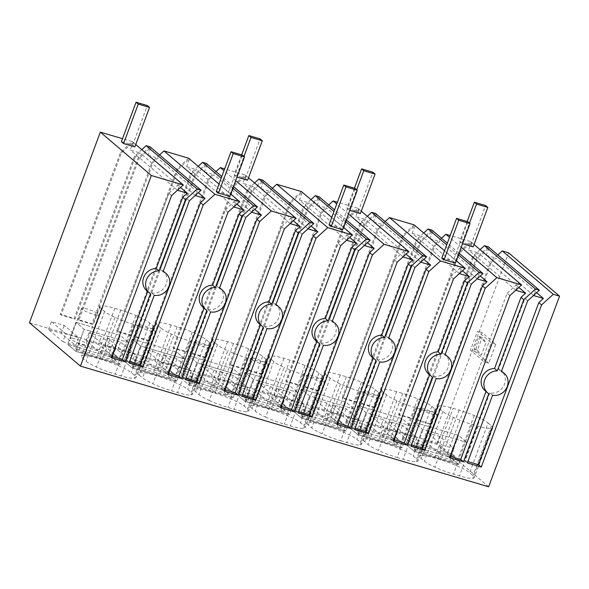 <?xml version="1.0" encoding="UTF-8"?>
<svg xmlns="http://www.w3.org/2000/svg" width="589" height="589" viewBox="0 0 589 589"><rect width="100%" height="100%" fill="white"/><g stroke="black" fill="none" stroke-linecap="round" stroke-linejoin="round"><path stroke-width="0.44" stroke-dasharray="2.94 2.21" d="M497.896 254.912L490.571 261.568L491.395 262.274L495.975 258.115L536.631 292.696M488.664 486.779L437.671 443.399L508.557 252.791M488.723 363.192L474.948 351.471L481.993 332.527L495.769 344.248L488.723 363.192L484.21 361.86L470.434 350.138L477.48 331.195L491.255 342.916L484.21 361.86M141.794 149.658L134.469 156.313L74.17 318.443L60.284 314.335L120.576 152.212L132.282 141.574L122.497 138.68M150.077 146.83L138.371 157.469L78.079 319.591L91.965 323.7L152.264 161.577L153.088 162.277L157.668 158.117L198.324 192.706M159.59 154.922L152.264 161.577M188.671 158.242L176.958 168.874L116.666 331.003L130.559 335.104L190.851 172.982L191.675 173.689L196.255 169.529L236.911 204.111M198.176 166.326L190.851 172.982M206.467 163.499L194.753 174.138L134.461 336.26L148.354 340.368L208.646 178.239L209.47 178.946L214.05 174.786L254.706 209.375M215.972 171.583L208.646 178.239M254.558 182.995L247.233 189.651L186.941 351.773L173.048 347.665L233.347 185.542L245.053 174.904L224.652 168.874M262.849 180.168L251.142 190.799L190.851 352.929L204.736 357.03L265.028 194.907L265.86 195.607L270.432 191.447L311.095 226.036M272.354 188.252L265.028 194.907M301.435 191.572L289.729 202.204L229.438 364.333L243.323 368.434L303.615 206.312L304.447 207.019L309.026 202.859L349.682 237.441M310.948 199.656L303.615 206.312M319.231 196.829L307.524 207.468L247.233 369.59L261.118 373.698L321.417 211.576L322.242 212.276L326.821 208.116L367.477 242.705M328.743 204.92L321.417 211.576M367.33 216.325L360.004 222.981L299.713 385.103L285.82 380.995L346.111 218.872L357.825 208.234L337.416 202.204M375.62 213.498L363.906 224.129L303.615 386.259L317.508 390.36L377.799 228.237L378.624 228.944L383.203 224.784L423.859 259.366M385.125 221.582L377.799 228.237M414.207 224.902L402.501 235.541L342.202 397.663L356.095 401.764L416.386 239.642L417.211 240.349L421.79 236.189L462.446 270.771M423.712 232.986L416.386 239.642M432.002 230.159L420.296 240.798L359.997 402.92L373.89 407.028L434.181 244.906L435.013 245.606L439.585 241.446L480.249 276.035M441.507 238.251L434.181 244.906M480.094 249.655L472.768 256.311L412.477 418.433L398.591 414.325L458.883 252.202L470.589 241.564L450.187 235.534M488.384 246.828L476.678 257.467L416.386 419.589L430.272 423.69L490.571 261.568M437.671 443.399L29.45 322.743M430.272 423.69L431.104 424.397L491.395 262.274M533.744 295.597L486.337 255.265L489.216 247.527L477.502 258.166L417.211 420.288L431.104 424.397M486.337 255.265L495.975 258.115M533.899 295.185L536.623 287.859L524.909 298.498L498.581 369.303L501.335 371.652M492.559 395.241L489.805 392.9A12.796 11.581 130.4 0 0 503.735 385.861A12.796 11.581 130.4 0 0 501.519 371.07A12.796 11.581 130.4 0 0 498.581 369.303M489.805 392.9L464.618 460.62L467.887 461.585M467.371 462.961L464.618 460.62M527.67 300.839L524.909 298.498M472.768 256.311L473.6 257.01L478.18 252.85L518.835 287.439M484.946 390.559A12.796 11.581 130.4 0 0 486.035 391.376L488.789 393.717M449.576 457.705L446.823 455.363L450.092 456.328M509.875 295.582L507.114 293.234L446.823 455.363M516.104 289.921L518.828 282.602L507.114 293.234M461.224 247.314L449.51 237.345M474.057 244.509L471.421 242.27L459.707 252.909L399.416 415.031L413.309 419.132L473.6 257.01M470.589 241.564L471.421 242.27L468.542 250.001L478.18 252.85M410.989 446.3L408.236 443.951L411.505 444.923M436.177 378.572L433.423 376.231L408.236 443.951M433.423 376.231A12.796 11.581 130.4 0 0 447.353 369.2A12.796 11.581 130.4 0 0 445.137 354.409A12.796 11.581 130.4 0 0 442.192 352.642L444.953 354.983M471.281 284.178L468.527 281.829L442.192 352.642M477.51 278.516L480.234 271.19L468.527 281.829M459.045 253.167L447.331 243.205M458.433 254.816L446.72 244.847M428.556 373.897A12.796 11.581 130.4 0 0 429.653 374.707L432.407 377.056M393.194 441.036L390.441 438.695L393.71 439.659M453.486 278.914L450.732 276.572L390.441 438.695M459.714 273.259L462.439 265.933L450.732 276.572M456.254 260.669L444.54 250.708M354.607 429.631L351.847 427.29L355.115 428.255M379.795 361.911L377.034 359.562L351.847 427.29M377.034 359.562A12.796 11.581 130.4 0 0 390.963 352.531A12.796 11.581 130.4 0 0 388.755 337.74A12.796 11.581 130.4 0 0 385.81 335.973L388.563 338.314M414.899 267.509L412.145 265.168L385.81 335.973M421.128 261.847L423.852 254.529L412.145 265.168M360.004 222.981L360.829 223.68L365.408 219.52L406.064 254.109M372.174 357.228A12.796 11.581 130.4 0 0 373.264 358.038L376.025 360.387M336.812 424.374L334.051 422.026L337.32 422.998M397.104 262.252L394.35 259.904L334.051 422.026M403.332 256.59L406.057 249.265L394.35 259.904M348.46 213.976L336.746 204.015M361.285 211.179L358.649 208.94L346.943 219.579L286.644 381.701L300.537 385.802L360.829 223.68M357.825 208.234L358.649 208.94L355.771 216.671L365.408 219.52M298.218 412.97L295.464 410.621L298.733 411.593M323.405 345.242L320.652 342.901L295.464 410.621M320.652 342.901A12.796 11.581 130.4 0 0 334.581 335.87A12.796 11.581 130.4 0 0 332.365 321.079A12.796 11.581 130.4 0 0 329.428 319.304L332.181 321.653M358.517 250.848L355.756 248.499L329.428 319.304M364.746 245.186L367.47 237.86L355.756 248.499M346.28 219.837L334.567 209.875M345.669 221.486L333.956 211.517M315.792 340.567A12.796 11.581 130.4 0 0 316.882 341.377L319.636 343.718M280.423 407.706L277.669 405.365L280.938 406.329M340.722 245.584L337.961 243.242L277.669 405.365M346.95 239.929L349.675 232.603L337.961 243.242M343.49 227.339L331.776 217.378M241.836 396.301L239.082 393.96L242.351 394.924M267.023 328.581L264.27 326.232L239.082 393.96M264.27 326.232A12.796 11.581 130.4 0 0 278.199 319.201A12.796 11.581 130.4 0 0 275.983 304.41A12.796 11.581 130.4 0 0 273.038 302.643L275.799 304.984M302.128 234.179L299.374 231.838L273.038 302.643M308.356 228.517L311.08 221.199L299.374 231.838M247.233 189.651L248.057 190.35L252.637 186.19L293.293 220.779M259.403 323.898A12.796 11.581 130.4 0 0 260.5 324.708L263.254 327.057M224.041 391.044L221.287 388.696L224.556 389.668M284.332 228.922L281.579 226.574L221.287 388.696M290.561 223.26L293.285 215.935L281.579 226.574M235.688 180.646L223.975 170.685M248.514 177.849L245.878 175.61L234.172 186.242L173.88 348.371L187.766 352.472L248.057 190.35M245.053 174.904L245.878 175.61L243.007 183.341L252.637 186.19M185.454 379.64L182.693 377.291L185.962 378.256M210.641 311.912L207.88 309.571L182.693 377.291M207.88 309.571A12.796 11.581 130.4 0 0 221.81 302.54A12.796 11.581 130.4 0 0 219.601 287.749A12.796 11.581 130.4 0 0 216.656 285.974L219.41 288.323M245.746 217.51L242.992 215.169L216.656 285.974M251.974 211.856L254.698 204.53L242.992 215.169M233.509 186.507L221.795 176.538M232.898 188.156L221.184 178.187M203.021 307.23A12.796 11.581 130.4 0 0 204.111 308.047L206.872 310.388M167.659 374.376L164.898 372.034L168.167 372.999M227.95 212.254L225.197 209.912L164.898 372.034M234.179 206.592L236.903 199.273L225.197 209.912M230.719 194.009L219.005 184.048M129.065 362.971L126.311 360.63L129.58 361.594M154.252 295.251L151.498 292.902L126.311 360.63M151.498 292.902A12.796 11.581 130.4 0 0 165.428 285.871A12.796 11.581 130.4 0 0 163.219 271.08A12.796 11.581 130.4 0 0 160.274 269.313L163.028 271.654M189.363 200.849L186.603 198.5L160.274 269.313M195.592 195.187L198.316 187.869L186.603 198.5M134.469 156.313L135.293 157.02L139.873 152.86L180.528 187.449M146.639 290.568A12.796 11.581 130.4 0 0 147.729 291.378L150.482 293.727M111.269 357.714L108.516 355.366L111.785 356.33M171.568 195.592L168.807 193.244L108.516 355.366M177.797 189.93L180.521 182.605L168.807 193.244M135.75 144.519L133.114 142.28L121.4 152.912L61.109 315.041L75.002 319.142L135.293 157.02M132.282 141.574L133.114 142.28L130.235 150.011L139.873 152.86M423.086 455.636A23.685 3.748 20.4 0 0 419.802 456.313A23.685 3.748 20.4 0 0 421.12 458.397L424.426 461.216A23.685 3.748 20.4 0 0 434.792 467.099A23.81 3.762 20.4 0 0 453.478 474.123L459.494 475.905A23.81 3.762 20.4 0 0 472.768 478.327A23.685 3.748 20.4 0 0 474.278 477.642A23.685 3.748 20.4 0 0 472.96 475.559L469.654 472.746A23.685 3.748 20.4 0 0 455.65 465.266A23.405 3.703 20.4 0 0 440.601 459.832L434.586 458.051A23.405 3.703 20.4 0 0 423.086 455.636L441.581 405.909A23.405 3.703 -159.6 0 1 453.081 408.324L459.089 410.106A23.405 3.703 -159.6 0 1 474.138 415.539A23.685 3.748 -159.6 0 1 488.141 423.02L469.654 472.746M401.146 441.706L413.927 445.483L399.592 433.29L386.811 429.514L401.146 441.706L404.083 433.813L416.865 437.59L402.53 425.398L389.749 421.621L404.083 433.813M414.251 451.395L405.983 444.364L450.335 457.469L458.559 435.374L466.827 442.405L458.559 435.374L414.2 422.261L458.559 435.374L450.335 457.469L458.603 464.507L450.335 457.469L405.983 444.364L414.2 422.261L422.468 429.293L466.827 442.405L422.468 429.293L414.2 422.261L405.983 444.364L414.251 451.395L458.603 464.507L466.827 442.405L458.603 464.507L414.251 451.395L422.468 429.293L414.251 451.395M438.739 452.816L451.064 456.46L436.736 444.268L424.404 440.624L438.739 452.816L441.669 444.923L454.001 448.568L439.666 436.375L427.342 432.731L441.669 444.923M424.139 445.085A9.38 1.487 20.4 0 0 426.303 444.916A9.38 1.487 20.4 0 0 420.855 441.397A9.38 1.487 20.4 0 0 410.886 438.216A9.38 1.487 20.4 0 0 408.722 438.378A9.38 1.487 20.4 0 0 414.17 441.905A9.38 1.487 20.4 0 0 424.139 445.085M185.351 371.549A9.38 1.487 20.4 0 0 183.179 371.718A9.38 1.487 20.4 0 0 188.635 375.245A9.38 1.487 20.4 0 0 198.596 378.425A9.38 1.487 20.4 0 0 200.768 378.256A9.38 1.487 20.4 0 0 195.312 374.729A9.38 1.487 20.4 0 0 185.351 371.549M254.985 395.086A9.38 1.487 20.4 0 0 257.15 394.924A9.38 1.487 20.4 0 0 251.702 391.398A9.38 1.487 20.4 0 0 241.733 388.217A9.38 1.487 20.4 0 0 239.568 388.379A9.38 1.487 20.4 0 0 245.017 391.906A9.38 1.487 20.4 0 0 254.985 395.086M281.91 406.469L267.583 394.277L255.251 390.632L269.585 402.824L281.91 406.469L284.848 398.576L270.513 386.384L258.188 382.74L272.516 394.932L284.848 398.576M217.658 379.522L231.992 391.714L244.774 395.491L230.439 383.299L217.658 379.522L220.595 371.63L234.93 383.822L247.711 387.599L233.377 375.407L220.595 371.63M265.639 417.108A23.81 3.762 20.4 0 0 284.325 424.132L290.34 425.906A23.81 3.762 20.4 0 0 303.615 428.328A23.685 3.748 20.4 0 0 305.124 427.643A23.685 3.748 20.4 0 0 303.806 425.56L300.5 422.747A23.685 3.748 20.4 0 0 286.497 415.267A23.405 3.703 20.4 0 0 271.448 409.834L265.433 408.059A23.405 3.703 20.4 0 0 253.933 405.644A23.685 3.748 20.4 0 0 250.649 406.322A23.685 3.748 20.4 0 0 251.967 408.405L255.28 411.218A23.685 3.748 20.4 0 0 265.639 417.108L284.134 367.381A23.685 3.748 -159.6 0 1 273.767 361.491L255.28 411.218M188.716 384.735L233.067 397.847L224.799 390.809L233.016 368.707L241.291 375.745L233.016 368.707L188.664 355.601L233.016 368.707L224.799 390.809L233.067 397.847L241.291 375.745L196.932 362.633L241.291 375.745L233.067 397.847L188.716 384.735L180.448 377.696L224.799 390.809L180.448 377.696L188.664 355.601L196.932 362.633L188.664 355.601L180.448 377.696L188.716 384.735L196.932 362.633L188.716 384.735M198.868 373.963L213.196 386.156L225.528 389.8L211.193 377.608L198.868 373.963L201.799 366.071L216.134 378.263L228.466 381.908L214.131 369.715L201.799 366.071M161.276 362.853L175.61 375.046L188.392 378.823L174.057 366.63L161.276 362.853L164.213 354.961L178.541 367.153L191.322 370.93L176.994 358.738L164.213 354.961M209.257 400.439A23.81 3.762 20.4 0 0 227.943 407.463L233.958 409.245A23.81 3.762 20.4 0 0 247.233 411.659A23.685 3.748 20.4 0 0 248.742 410.982A23.685 3.748 20.4 0 0 247.417 408.891L244.111 406.079A23.685 3.748 20.4 0 0 230.115 398.598A23.405 3.703 20.4 0 0 215.059 393.165L209.051 391.39A23.405 3.703 20.4 0 0 197.551 388.976A23.685 3.748 20.4 0 0 194.267 389.653A23.685 3.748 20.4 0 0 195.585 391.737L198.891 394.549A23.685 3.748 20.4 0 0 209.257 400.439L227.752 350.713A23.685 3.748 -159.6 0 1 217.385 344.83L198.891 394.549M289.457 414.509L281.181 407.478L289.405 385.375L297.673 392.407L289.405 385.375L245.046 372.263L289.405 385.375L281.181 407.478L289.457 414.509L297.673 392.407L253.314 379.301L245.046 372.263L236.83 394.365L281.181 407.478L236.83 394.365L245.046 372.263L253.314 379.301L297.673 392.407L289.457 414.509L245.098 401.396L236.83 394.365L245.098 401.396L289.457 414.509M298.115 404.879A9.38 1.487 20.4 0 0 295.95 405.048A9.38 1.487 20.4 0 0 301.399 408.575A9.38 1.487 20.4 0 0 311.367 411.755A9.38 1.487 20.4 0 0 313.532 411.586A9.38 1.487 20.4 0 0 308.084 408.059A9.38 1.487 20.4 0 0 298.115 404.879M402.221 447.839L393.953 440.808L402.169 418.705L410.437 425.744L402.169 418.705L357.817 405.593L402.169 418.705L393.953 440.808L402.221 447.839L410.437 425.744L366.086 412.631L357.817 405.593L349.601 427.695L393.953 440.808L349.601 427.695L357.817 405.593L366.086 412.631L410.437 425.744L402.221 447.839L357.869 434.734L349.601 427.695L357.869 434.734L402.221 447.839M354.504 421.547A9.38 1.487 20.4 0 0 352.332 421.717A9.38 1.487 20.4 0 0 357.788 425.236A9.38 1.487 20.4 0 0 367.75 428.417A9.38 1.487 20.4 0 0 369.921 428.255A9.38 1.487 20.4 0 0 364.466 424.728A9.38 1.487 20.4 0 0 354.504 421.547M380.347 427.607L368.022 423.962L382.349 436.154L394.682 439.799L380.347 427.607L383.284 419.714L370.952 416.07L385.287 428.262L397.619 431.906L383.284 419.714M344.764 425.044L357.545 428.821L343.21 416.629L330.429 412.852L344.764 425.044L347.694 417.152L360.475 420.929L346.148 408.737L333.367 404.96L347.694 417.152M397.096 457.462L403.112 459.236A23.81 3.762 20.4 0 0 416.379 461.658A23.685 3.748 20.4 0 0 417.895 460.973A23.685 3.748 20.4 0 0 416.57 458.89L413.264 456.077A23.685 3.748 20.4 0 0 399.261 448.597A23.405 3.703 20.4 0 0 384.212 443.164L378.204 441.389A23.405 3.703 20.4 0 0 366.697 438.974A23.685 3.748 20.4 0 0 363.42 439.652A23.685 3.748 20.4 0 0 364.738 441.735L368.044 444.548A23.685 3.748 20.4 0 0 378.41 450.438A23.81 3.762 20.4 0 0 397.096 457.462L415.591 407.735L421.599 409.51L403.112 459.236M345.839 431.177L337.571 424.139L345.787 402.044L354.055 409.075L345.787 402.044L301.435 388.931L345.787 402.044L337.571 424.139L345.839 431.177L354.055 409.075L309.704 395.963L301.435 388.931L293.212 411.034L337.571 424.139L293.212 411.034L301.435 388.931L309.704 395.963L354.055 409.075L345.839 431.177L301.48 418.065L293.212 411.034L301.48 418.065L345.839 431.177M325.967 419.486L338.3 423.13L323.965 410.938L311.633 407.293L325.967 419.486L328.905 411.593L341.23 415.238L326.902 403.045L314.57 399.401L328.905 411.593M288.374 408.376L301.156 412.153L286.828 399.96L274.047 396.183L288.374 408.376L291.312 400.483L304.093 404.26L289.759 392.068L276.977 388.291L291.312 400.483M340.714 440.793L346.722 442.575A23.81 3.762 20.4 0 0 359.997 444.989A23.685 3.748 20.4 0 0 361.506 444.312A23.685 3.748 20.4 0 0 360.188 442.229L356.882 439.409A23.685 3.748 20.4 0 0 342.879 431.928A23.405 3.703 20.4 0 0 327.83 426.502L321.815 424.721A23.405 3.703 20.4 0 0 310.315 422.306A23.685 3.748 20.4 0 0 307.031 422.983A23.685 3.748 20.4 0 0 308.356 425.067L311.662 427.879A23.685 3.748 20.4 0 0 322.028 433.769A23.81 3.762 20.4 0 0 340.714 440.793L359.202 391.067L365.217 392.848L346.722 442.575M124.058 361.035L168.417 374.148L176.634 352.045L184.902 359.076L176.634 352.045L132.282 338.933L176.634 352.045L168.417 374.148L176.685 381.179L168.417 374.148L124.058 361.035L132.282 338.933L140.55 345.971L184.902 359.076L140.55 345.971L132.282 338.933L124.058 361.035L132.326 368.066L176.685 381.179L184.902 359.076L176.685 381.179L132.326 368.066L140.55 345.971L132.326 368.066L124.058 361.035M169.146 373.131L154.811 360.939L142.479 357.295L156.814 369.494L169.146 373.131L172.076 365.239L157.749 353.047L145.417 349.402L159.752 361.594L172.076 365.239M132.002 362.161L117.675 349.969L104.894 346.185L119.221 358.377L132.002 362.161L134.94 354.269L120.605 342.069L107.824 338.292L122.159 350.484L134.94 354.269M139.203 375.075L142.509 377.888A23.685 3.748 20.4 0 0 152.875 383.77A23.81 3.762 20.4 0 0 171.561 390.801L177.569 392.576A23.81 3.762 20.4 0 0 190.843 394.998A23.685 3.748 20.4 0 0 192.36 394.313A23.685 3.748 20.4 0 0 191.035 392.23L187.729 389.417A23.685 3.748 20.4 0 0 173.726 381.937A23.405 3.703 20.4 0 0 158.677 376.504L152.661 374.722A23.405 3.703 20.4 0 0 141.161 372.307A23.685 3.748 20.4 0 0 137.878 372.984A23.685 3.748 20.4 0 0 139.203 375.075L157.69 325.349L161.003 328.161L142.509 377.888M142.214 361.756A9.38 1.487 20.4 0 0 144.379 361.594A9.38 1.487 20.4 0 0 138.93 358.068A9.38 1.487 20.4 0 0 128.962 354.887A9.38 1.487 20.4 0 0 126.797 355.049A9.38 1.487 20.4 0 0 132.245 358.576A9.38 1.487 20.4 0 0 142.214 361.756M84.779 355.646A23.685 3.748 20.4 0 0 81.496 356.323A23.685 3.748 20.4 0 0 82.813 358.406L86.127 361.219A23.685 3.748 20.4 0 0 96.493 367.109A23.81 3.762 20.4 0 0 115.172 374.133L121.187 375.907A23.81 3.762 20.4 0 0 134.461 378.329A23.685 3.748 20.4 0 0 135.971 377.645A23.685 3.748 20.4 0 0 134.653 375.561L131.347 372.749A23.685 3.748 20.4 0 0 117.344 365.268A23.405 3.703 20.4 0 0 102.295 359.835L96.279 358.06A23.405 3.703 20.4 0 0 84.779 355.646L103.274 305.919A23.405 3.703 -159.6 0 1 114.774 308.334L96.279 358.06M62.839 341.716L75.62 345.493L61.285 333.3L48.504 329.523L62.839 341.716L65.777 333.823L78.558 337.6L64.223 325.408L51.442 321.631L65.777 333.823M98.429 344.278L86.097 340.633L100.432 352.826L112.757 356.47L98.429 344.278L101.36 336.385L89.035 332.741L103.362 344.933L115.694 348.578L101.36 336.385M72.58 338.219A9.38 1.487 20.4 0 0 70.415 338.388A9.38 1.487 20.4 0 0 75.863 341.907A9.38 1.487 20.4 0 0 85.832 345.088A9.38 1.487 20.4 0 0 87.997 344.926A9.38 1.487 20.4 0 0 82.548 341.399A9.38 1.487 20.4 0 0 72.58 338.219M120.303 364.51L112.035 357.479L120.252 335.377L128.52 342.415L120.252 335.377L75.893 322.271L120.252 335.377L112.035 357.479L120.303 364.51L128.52 342.415L84.161 329.303L75.893 322.271L67.676 344.366L112.035 357.479L67.676 344.366L75.893 322.271L84.161 329.303L128.52 342.415L120.303 364.51L75.944 351.405L67.676 344.366L75.944 351.405L120.303 364.51M474.948 351.471L470.434 350.138M495.769 344.248L491.255 342.916M481.993 332.527L477.48 331.195M120.576 152.212L121.4 152.912M60.284 314.335L61.109 315.041M74.17 318.443L75.002 319.142M138.371 157.469L139.195 158.176L78.904 320.298L92.797 324.406L153.088 162.277M195.438 195.6L148.03 155.275L150.909 147.537L139.195 158.176M78.079 319.591L78.904 320.298M91.965 323.7L92.797 324.406M176.958 168.874L177.79 169.58L117.491 331.703L131.384 335.811L191.675 173.689M234.024 207.004L186.617 166.68L189.496 158.942L177.79 169.58M116.666 331.003L117.491 331.703M130.559 335.104L131.384 335.811M194.753 174.138L195.585 174.837L135.293 336.967L149.179 341.068L209.47 178.946M251.82 212.268L204.412 171.936L207.291 164.206L195.585 174.837M134.461 336.26L135.293 336.967M148.354 340.368L149.179 341.068M233.347 185.542L234.172 186.242M173.048 347.665L173.88 348.371M186.941 351.773L187.766 352.472M251.142 190.799L251.967 191.506L191.675 353.628L205.561 357.737L265.86 195.607M308.209 228.93L260.802 188.605L263.673 180.867L251.967 191.506M190.851 352.929L191.675 353.628M204.736 357.03L205.561 357.737M289.729 202.204L290.554 202.911L230.262 365.033L244.155 369.141L304.447 207.019M346.796 240.334L299.389 200.01L302.267 192.272L290.554 202.911M229.438 364.333L230.262 365.033M243.323 368.434L244.155 369.141M307.524 207.468L308.349 208.167L248.057 370.297L261.95 374.398L322.242 212.276M364.591 245.598L317.184 205.267L320.063 197.536L308.349 208.167M247.233 369.59L248.057 370.297M261.118 373.698L261.95 374.398M346.111 218.872L346.943 219.579M285.82 380.995L286.644 381.701M299.713 385.103L300.537 385.802M363.906 224.129L364.738 224.836L304.439 386.958L318.332 391.067L378.624 228.944M420.973 262.26L373.566 221.935L376.445 214.197L364.738 224.836M303.615 386.259L304.439 386.958M317.508 390.36L318.332 391.067M402.501 235.541L403.325 236.241L343.034 398.363L356.919 402.471L417.211 240.349M459.56 273.671L412.16 233.34L415.031 225.602L403.325 236.241M342.202 397.663L343.034 398.363M356.095 401.764L356.919 402.471M420.296 240.798L421.12 241.505L360.829 403.627L374.714 407.728L435.013 245.606M477.362 278.928L429.955 238.597L432.827 230.866L421.12 241.505M359.997 402.92L360.829 403.627M373.89 407.028L374.714 407.728M458.883 252.202L459.707 252.909M398.591 414.325L399.416 415.031M412.477 418.433L413.309 419.132M476.678 257.467L477.502 258.166M416.386 419.589L417.211 420.288M515.949 290.333L468.542 250.001M429.955 238.597L439.585 241.446M412.16 233.34L421.79 236.189M373.566 221.935L383.203 224.784M403.178 257.003L355.771 216.671M317.184 205.267L326.821 208.116M299.389 200.01L309.026 202.859M260.802 188.605L270.432 191.447M290.414 223.673L243.007 183.341M204.412 171.936L214.05 174.786M186.617 166.68L196.255 169.529M148.03 155.275L157.668 158.117M177.642 190.343L130.235 150.011M488.141 423.02L491.447 425.832A23.685 3.748 -159.6 0 1 492.772 427.916A23.685 3.748 -159.6 0 1 491.255 428.601A23.81 3.762 -159.6 0 1 477.988 426.178L471.973 424.404A23.81 3.762 -159.6 0 1 453.287 417.373A23.685 3.748 -159.6 0 1 442.921 411.49L439.615 408.678A23.685 3.748 -159.6 0 1 438.297 406.587A23.685 3.748 -159.6 0 1 441.581 405.909M453.287 417.373L434.792 467.099M491.255 428.601L472.768 478.327M474.138 415.539L455.65 465.266M413.927 445.483L416.865 437.59M399.592 433.29L402.53 425.398M386.811 429.514L389.749 421.621M451.064 456.46L454.001 448.568M436.736 444.268L439.666 436.375M424.404 440.624L427.342 432.731M422.041 408.221L432.009 411.402L437.458 414.928L435.293 415.09L425.324 411.91L419.876 408.383L422.041 408.221M209.75 348.43A9.38 1.487 -159.6 0 1 199.789 345.25A9.38 1.487 -159.6 0 1 194.333 341.723A9.38 1.487 -159.6 0 1 196.505 341.561A9.38 1.487 -159.6 0 1 206.467 344.742A9.38 1.487 -159.6 0 1 211.922 348.261A9.38 1.487 -159.6 0 1 209.75 348.43M252.887 358.222A9.38 1.487 -159.6 0 1 262.856 361.403A9.38 1.487 -159.6 0 1 268.304 364.93A9.38 1.487 -159.6 0 1 266.14 365.092A9.38 1.487 -159.6 0 1 256.171 361.911A9.38 1.487 -159.6 0 1 250.723 358.392A9.38 1.487 -159.6 0 1 252.887 358.222M267.583 394.277L270.513 386.384M255.251 390.632L258.188 382.74M269.585 402.824L272.516 394.932M231.992 391.714L234.93 383.822M244.774 395.491L247.711 387.599M230.439 383.299L233.377 375.407M273.767 361.491L270.461 358.679A23.685 3.748 -159.6 0 1 269.144 356.595A23.685 3.748 -159.6 0 1 272.427 355.918A23.405 3.703 -159.6 0 1 283.927 358.333L289.943 360.107A23.405 3.703 -159.6 0 1 304.992 365.541A23.685 3.748 -159.6 0 1 318.988 373.021L322.301 375.834A23.685 3.748 -159.6 0 1 323.619 377.917A23.685 3.748 -159.6 0 1 322.109 378.602A23.81 3.762 -159.6 0 1 308.835 376.18L302.82 374.405A23.81 3.762 -159.6 0 1 284.134 367.381M322.109 378.602L303.615 428.328M304.992 365.541L286.497 415.267M272.427 355.918L253.933 405.644M213.196 386.156L216.134 378.263M225.528 389.8L228.466 381.908M211.193 377.608L214.131 369.715M175.61 375.046L178.541 367.153M188.392 378.823L191.322 370.93M174.057 366.63L176.994 358.738M217.385 344.83L214.079 342.01A23.685 3.748 -159.6 0 1 212.754 339.927A23.685 3.748 -159.6 0 1 216.038 339.249A23.405 3.703 -159.6 0 1 227.538 341.664L233.553 343.446A23.405 3.703 -159.6 0 1 248.602 348.879A23.685 3.748 -159.6 0 1 262.606 356.36L265.911 359.172A23.685 3.748 -159.6 0 1 267.237 361.256A23.685 3.748 -159.6 0 1 265.72 361.94A23.81 3.762 -159.6 0 1 252.445 359.518L246.438 357.737A23.81 3.762 -159.6 0 1 227.752 350.713M265.72 361.94L247.233 411.659M248.602 348.879L230.115 398.598M216.038 339.249L197.551 388.976M245.098 401.396L253.314 379.301L245.098 401.396M322.522 381.76A9.38 1.487 -159.6 0 1 312.553 378.58A9.38 1.487 -159.6 0 1 307.105 375.053A9.38 1.487 -159.6 0 1 309.269 374.891A9.38 1.487 -159.6 0 1 319.238 378.072A9.38 1.487 -159.6 0 1 324.686 381.598A9.38 1.487 -159.6 0 1 322.522 381.76M357.869 434.734L366.086 412.631L357.869 434.734M378.904 398.429A9.38 1.487 -159.6 0 1 368.942 395.248A9.38 1.487 -159.6 0 1 363.487 391.722A9.38 1.487 -159.6 0 1 365.659 391.552A9.38 1.487 -159.6 0 1 375.62 394.733A9.38 1.487 -159.6 0 1 381.076 398.26A9.38 1.487 -159.6 0 1 378.904 398.429M368.022 423.962L370.952 416.07M382.349 436.154L385.287 428.262M394.682 439.799L397.619 431.906M357.545 428.821L360.475 420.929M343.21 416.629L346.148 408.737M330.429 412.852L333.367 404.96M415.591 407.735A23.81 3.762 -159.6 0 1 396.905 400.711A23.685 3.748 -159.6 0 1 386.539 394.821L383.233 392.009A23.685 3.748 -159.6 0 1 381.908 389.925A23.685 3.748 -159.6 0 1 385.191 389.248A23.405 3.703 -159.6 0 1 396.691 391.663L402.707 393.437A23.405 3.703 -159.6 0 1 417.756 398.871A23.685 3.748 -159.6 0 1 431.759 406.351L435.065 409.164A23.685 3.748 -159.6 0 1 436.383 411.255A23.685 3.748 -159.6 0 1 434.873 411.932A23.81 3.762 -159.6 0 1 421.599 409.51M434.873 411.932L416.379 461.658M417.756 398.871L399.261 448.597M385.191 389.248L366.697 438.974M396.905 400.711L378.41 450.438M301.48 418.065L309.704 395.963L301.48 418.065M338.3 423.13L341.23 415.238M323.965 410.938L326.902 403.045M311.633 407.293L314.57 399.401M301.156 412.153L304.093 404.26M286.828 399.96L289.759 392.068M274.047 396.183L276.977 388.291M359.202 391.067A23.81 3.762 -159.6 0 1 340.516 384.043A23.685 3.748 -159.6 0 1 330.157 378.16L326.843 375.34A23.685 3.748 -159.6 0 1 325.526 373.257A23.685 3.748 -159.6 0 1 328.809 372.579A23.405 3.703 -159.6 0 1 340.309 374.994L346.325 376.776A23.405 3.703 -159.6 0 1 361.374 382.209A23.685 3.748 -159.6 0 1 375.377 389.69L378.683 392.502A23.685 3.748 -159.6 0 1 380.001 394.586A23.685 3.748 -159.6 0 1 378.491 395.271A23.81 3.762 -159.6 0 1 365.217 392.848M378.491 395.271L359.997 444.989M361.374 382.209L342.879 431.928M328.809 372.579L310.315 422.306M340.516 384.043L322.028 433.769M154.811 360.939L157.749 353.047M142.479 357.295L145.417 349.402M156.814 369.494L159.752 361.594M117.675 349.969L120.605 342.069M104.894 346.185L107.824 338.292M119.221 358.377L122.159 350.484M157.69 325.349A23.685 3.748 -159.6 0 1 156.372 323.265A23.685 3.748 -159.6 0 1 159.656 322.588A23.405 3.703 -159.6 0 1 171.156 325.003L177.171 326.777A23.405 3.703 -159.6 0 1 192.22 332.211A23.685 3.748 -159.6 0 1 206.224 339.691L209.529 342.503A23.685 3.748 -159.6 0 1 210.847 344.587A23.685 3.748 -159.6 0 1 209.338 345.272A23.81 3.762 -159.6 0 1 196.063 342.85L190.048 341.075A23.81 3.762 -159.6 0 1 171.37 334.051A23.685 3.748 -159.6 0 1 161.003 328.161M171.37 334.051L152.875 383.77M209.338 345.272L190.843 394.998M192.22 332.211L173.726 381.937M159.656 322.588L141.161 372.307M140.116 324.892A9.38 1.487 -159.6 0 1 150.085 328.073A9.38 1.487 -159.6 0 1 155.533 331.6A9.38 1.487 -159.6 0 1 153.368 331.762A9.38 1.487 -159.6 0 1 143.399 328.581A9.38 1.487 -159.6 0 1 137.951 325.062A9.38 1.487 -159.6 0 1 140.116 324.892M114.774 308.334L120.789 310.116A23.405 3.703 -159.6 0 1 135.838 315.542A23.685 3.748 -159.6 0 1 149.834 323.022L153.147 325.842A23.685 3.748 -159.6 0 1 154.465 327.926A23.685 3.748 -159.6 0 1 152.956 328.603A23.81 3.762 -159.6 0 1 139.681 326.188L133.666 324.406A23.81 3.762 -159.6 0 1 114.98 317.383A23.685 3.748 -159.6 0 1 104.614 311.493L101.308 308.68A23.685 3.748 -159.6 0 1 99.99 306.597A23.685 3.748 -159.6 0 1 103.274 305.919M114.98 317.383L96.493 367.109M152.956 328.603L134.461 378.329M135.838 315.542L117.344 365.268M75.62 345.493L78.558 337.6M61.285 333.3L64.223 325.408M48.504 329.523L51.442 321.631M86.097 340.633L89.035 332.741M100.432 352.826L103.362 344.933M112.757 356.47L115.694 348.578M96.986 315.1A9.38 1.487 -159.6 0 1 87.017 311.92A9.38 1.487 -159.6 0 1 81.569 308.393A9.38 1.487 -159.6 0 1 83.734 308.231A9.38 1.487 -159.6 0 1 93.703 311.412A9.38 1.487 -159.6 0 1 99.151 314.931A9.38 1.487 -159.6 0 1 96.986 315.1M75.944 351.405L84.161 329.303L75.944 351.405M478.783 336.459L486.006 342.607L481.309 355.233L474.086 349.086L478.783 336.459L482.17 337.46L486.006 342.607M474.086 349.086L477.473 350.087L482.17 337.46M477.473 350.087L481.309 355.233M455.371 263.047L453.169 261.17L467.843 221.707M441.89 257.842L453.169 261.17M342.607 229.717L340.398 227.84L355.079 188.377M329.118 224.512L340.398 227.84M229.835 196.387L227.626 194.51L242.307 155.047M216.354 191.175L227.626 194.51M467.187 221.516L459.685 241.681L461.894 243.552L469.492 223.113M461.894 243.552L462.549 243.75M459.685 241.681L470.964 245.009L473.173 246.887M470.964 245.009L485.638 205.546M354.416 188.185L346.921 208.351L349.122 210.221L356.728 189.783M349.122 210.221L349.778 210.42M346.921 208.351L358.193 211.679L360.402 213.557M358.193 211.679L372.874 172.216M241.652 154.855L234.15 175.014L236.358 176.891L243.956 156.453M236.358 176.891L237.014 177.09M234.15 175.014L245.429 178.349L247.63 180.227M245.429 178.349L260.102 138.886M121.386 141.684L132.658 145.019L134.866 146.897M132.658 145.019L147.338 105.556M413.979 448.87L416.732 451.211L418.786 445.689L416.033 443.34L413.979 448.87L450.062 459.53L452.116 454.009L416.033 443.34M450.062 459.53L452.816 461.879L416.732 451.211M452.816 461.879L454.87 456.35L418.786 445.689M454.87 456.35L452.116 454.009M357.589 432.201L360.35 434.542L362.404 429.02L359.643 426.679L357.589 432.201L393.68 442.869L395.734 437.34L359.643 426.679M393.68 442.869L396.434 445.21L360.35 434.542M396.434 445.21L398.488 439.689L362.404 429.02M398.488 439.689L395.734 437.34M301.207 415.532L303.961 417.881L306.015 412.352L303.261 410.01L301.207 415.532L337.291 426.2L339.345 420.679L303.261 410.01M337.291 426.2L340.052 428.549L303.961 417.881M340.052 428.549L342.106 423.02L306.015 412.352M342.106 423.02L339.345 420.679M244.825 398.871L247.579 401.212L249.633 395.69L246.879 393.342L244.825 398.871L280.909 409.539L282.963 404.01L246.879 393.342M280.909 409.539L283.662 411.88L247.579 401.212M283.662 411.88L285.717 406.358L249.633 395.69M285.717 406.358L282.963 404.01M188.436 382.202L191.197 384.551L193.251 379.021L190.49 376.68L188.436 382.202L224.527 392.87L226.581 387.348L190.49 376.68M224.527 392.87L227.28 395.212L191.197 384.551M227.28 395.212L229.335 389.69L193.251 379.021M229.335 389.69L226.581 387.348M132.054 365.541L134.807 367.882L136.862 362.36L134.108 360.012L132.054 365.541L168.137 376.202L170.192 370.68L134.108 360.012M168.137 376.202L170.898 378.55L134.807 367.882M170.898 378.55L172.952 373.021L136.862 362.36M172.952 373.021L170.192 370.68M75.672 348.872L78.425 351.221L80.479 345.691L77.726 343.35L75.672 348.872L111.755 359.54L113.81 354.011L77.726 343.35M111.755 359.54L114.509 361.882L78.425 351.221M114.509 361.882L116.563 356.36L80.479 345.691M116.563 356.36L113.81 354.011M439.615 408.678L421.12 458.397M442.921 411.49L424.426 461.216M471.973 424.404L453.478 474.123M477.988 426.178L459.494 475.905M491.447 425.832L472.96 475.559M459.089 410.106L440.601 459.832M434.586 458.051L453.081 408.324M302.82 374.405L284.325 424.132M308.835 376.18L290.34 425.906M322.301 375.834L303.806 425.56M318.988 373.021L300.5 422.747M289.943 360.107L271.448 409.834M283.927 358.333L265.433 408.059M270.461 358.679L251.967 408.405M246.438 357.737L227.943 407.463M252.445 359.518L233.958 409.245M265.911 359.172L247.417 408.891M262.606 356.36L244.111 406.079M233.553 343.446L215.059 393.165M227.538 341.664L209.051 391.39M214.079 342.01L195.585 391.737M435.065 409.164L416.57 458.89M431.759 406.351L413.264 456.077M402.707 393.437L384.212 443.164M396.691 391.663L378.204 441.389M383.233 392.009L364.738 441.735M386.539 394.821L368.044 444.548M378.683 392.502L360.188 442.229M375.377 389.69L356.882 439.409M346.325 376.776L327.83 426.502M340.309 374.994L321.815 424.721M326.843 375.34L308.356 425.067M330.157 378.16L311.662 427.879M190.048 341.075L171.561 390.801M196.063 342.85L177.569 392.576M209.529 342.503L191.035 392.23M206.224 339.691L187.729 389.417M177.171 326.777L158.677 376.504M171.156 325.003L152.661 374.722M101.308 308.68L82.813 358.406M104.614 311.493L86.127 361.219M133.666 324.406L115.172 374.133M139.681 326.188L121.187 375.907M153.147 325.842L134.653 375.561M149.834 323.022L131.347 372.749M120.789 310.116L102.295 359.835M438.297 406.587L419.802 456.313M492.772 427.916L474.278 477.642M437.458 414.928L426.303 444.916M419.876 408.383L408.722 438.378M194.333 341.723L183.179 371.718M211.922 348.261L200.768 378.256M268.304 364.93L257.15 394.924M250.723 358.392L239.568 388.379M323.619 377.917L305.124 427.643M269.144 356.595L250.649 406.322M267.237 361.256L248.742 410.982M212.754 339.927L194.267 389.653M307.105 375.053L295.95 405.048M324.686 381.598L313.532 411.586M363.487 391.722L352.332 421.717M381.076 398.26L369.921 428.255M436.383 411.255L417.895 460.973M381.908 389.925L363.42 439.652M380.001 394.586L361.506 444.312M325.526 373.257L307.031 422.983M210.847 344.587L192.36 394.313M156.372 323.265L137.878 372.984M155.533 331.6L144.379 361.594M137.951 325.062L126.797 355.049M99.99 306.597L81.496 356.323M154.465 327.926L135.971 377.645M81.569 308.393L70.415 338.388M99.151 314.931L87.997 344.926"/><path stroke-width="0.88" d="M502.277 250.929L508.557 252.791L559.55 296.164L553.27 294.309L502.277 250.929L497.896 254.912M501.541 371.092L504.28 373.419A12.796 11.581 130.4 0 1 506.488 388.21A12.796 11.581 130.4 0 1 492.559 395.241L467.371 462.961L481.265 467.07L541.556 304.947L538.802 302.599L543.382 298.439L536.631 292.696M541.556 304.947L553.27 294.309M504.28 373.419A12.796 11.581 130.4 0 0 501.335 371.652L527.67 300.839L539.377 290.2L535.467 289.052L523.761 299.683L497.293 370.864A12.796 11.581 130.4 0 0 484.99 379.139A12.796 11.581 130.4 0 0 487.699 392.907A12.796 11.581 130.4 0 0 488.789 393.717L463.469 461.813L449.576 457.705L509.875 295.582L521.582 284.943L496.88 277.64L485.174 288.279L424.883 450.401L410.989 446.3L436.177 378.572A12.796 11.581 130.4 0 0 450.106 371.541A12.796 11.581 130.4 0 0 447.89 356.75A12.796 11.581 130.4 0 0 444.953 354.983L471.281 284.178L482.995 273.539L479.085 272.383L467.379 283.022L440.903 354.195A12.796 11.581 130.4 0 0 428.608 362.471A12.796 11.581 130.4 0 0 431.317 376.238A12.796 11.581 130.4 0 0 432.407 377.056L407.08 445.144L393.194 441.036L453.486 278.914L465.2 268.275L440.498 260.979L428.792 271.617L368.493 433.74L354.607 429.631L379.795 361.911A12.796 11.581 130.4 0 0 393.724 354.88A12.796 11.581 130.4 0 0 391.508 340.089A12.796 11.581 130.4 0 0 388.563 338.314L414.899 267.509L426.605 256.87L422.703 255.722L410.989 266.353L384.521 337.534A12.796 11.581 130.4 0 0 372.219 345.809A12.796 11.581 130.4 0 0 374.928 359.577A12.796 11.581 130.4 0 0 376.025 360.387L350.698 428.483L336.812 424.374L397.104 262.252L408.81 251.613L384.116 244.31L372.403 254.949L312.111 417.071L298.218 412.97L323.405 345.242A12.796 11.581 130.4 0 0 337.335 338.211A12.796 11.581 130.4 0 0 335.126 323.42A12.796 11.581 130.4 0 0 332.181 321.653L358.517 250.848L370.223 240.209L366.314 239.053L354.607 249.692L328.139 320.865A12.796 11.581 130.4 0 0 315.837 329.141A12.796 11.581 130.4 0 0 318.546 342.908A12.796 11.581 130.4 0 0 319.636 343.718L294.316 411.814L280.423 407.706L340.722 245.584L352.428 234.945L327.727 227.648L316.021 238.287L255.729 400.41L241.836 396.301L267.023 328.581A12.796 11.581 130.4 0 0 280.953 321.55A12.796 11.581 130.4 0 0 278.744 306.759A12.796 11.581 130.4 0 0 275.799 304.984L302.128 234.179L313.841 223.54L309.932 222.384L298.225 233.023L271.757 304.204A12.796 11.581 130.4 0 0 259.454 312.479A12.796 11.581 130.4 0 0 262.164 326.24A12.796 11.581 130.4 0 0 263.254 327.057L237.934 395.145L224.041 391.044L284.332 228.922L296.046 218.283L271.345 210.98L259.639 221.619L199.34 383.741L185.454 379.64L210.641 311.912A12.796 11.581 130.4 0 0 224.571 304.881A12.796 11.581 130.4 0 0 222.355 290.09A12.796 11.581 130.4 0 0 219.41 288.323L245.746 217.51L257.452 206.879L253.55 205.723L241.836 216.362L215.368 287.535A12.796 11.581 130.4 0 0 203.065 295.811A12.796 11.581 130.4 0 0 205.782 309.578A12.796 11.581 130.4 0 0 206.872 310.388L181.545 378.484L167.659 374.376L227.95 212.254L239.657 201.615L214.963 194.318L203.249 204.957L142.958 367.08L129.065 362.971L154.252 295.251A12.796 11.581 130.4 0 0 168.182 288.22A12.796 11.581 130.4 0 0 165.973 273.429A12.796 11.581 130.4 0 0 163.028 271.654L189.363 200.849L201.07 190.21L197.168 189.054L185.454 199.693L158.986 270.866A12.796 11.581 130.4 0 0 146.683 279.149A12.796 11.581 130.4 0 0 149.392 292.91A12.796 11.581 130.4 0 0 150.482 293.727L125.162 361.815L111.269 357.714L171.568 195.592L183.275 184.953L151.329 175.507L80.443 366.122L488.664 486.779L559.55 296.164M80.443 366.122L29.45 322.743L100.336 132.127L151.329 175.507M122.497 138.68L100.336 132.127M201.07 190.21L150.077 146.83L146.175 145.682L141.794 149.658M219.005 184.048L188.671 158.242L163.97 150.939L159.59 154.922M221.795 176.538L206.467 163.499L202.557 162.343L198.176 166.326M224.652 168.874L220.352 167.607L215.972 171.583M313.841 223.54L262.849 180.168L258.946 179.012L254.558 182.995M331.776 217.378L301.435 191.572L276.742 184.269L272.354 188.252M334.567 209.875L319.231 196.829L315.329 195.673L310.948 199.656M337.416 202.204L333.124 200.937L328.743 204.92M426.605 256.87L375.62 213.498L371.711 212.342L367.33 216.325M444.54 250.708L414.207 224.902L389.506 217.599L385.125 221.582M447.331 243.205L432.002 230.159L428.093 229.003L423.712 232.986M450.187 235.534L445.895 234.267L441.507 238.251M539.377 290.2L488.384 246.828L484.482 245.672L480.094 249.655M533.899 295.185L533.744 295.597L543.382 298.439M467.887 461.585L478.511 464.728L538.802 302.599M481.265 467.07L478.511 464.728M535.467 289.052L484.482 245.672M523.761 299.683L521.007 297.342L525.587 293.182L518.835 287.439M497.293 370.864L494.532 368.515L521.007 297.342M494.532 368.515A12.796 11.581 130.4 0 0 482.236 376.798A12.796 11.581 130.4 0 0 484.946 390.559L487.699 392.907M463.469 461.813L460.708 459.464L486.006 391.464M450.092 456.328L460.708 459.464M521.582 284.943L474.057 244.509M496.88 277.64L461.224 247.314M449.51 237.345L445.895 234.267M485.174 288.279L482.413 285.937L486.993 281.778L480.249 276.035M424.883 450.401L422.122 448.06L482.413 285.937M411.505 444.923L422.122 448.06M482.995 273.539L459.045 253.167M479.085 272.383L458.433 254.816M446.72 244.847L428.093 229.003M467.379 283.022L464.618 280.673L469.197 276.513L462.446 270.771M440.903 354.195L438.15 351.854L464.618 280.673M438.15 351.854A12.796 11.581 130.4 0 0 425.847 360.129A12.796 11.581 130.4 0 0 428.556 373.897L431.317 376.238M407.08 445.144L404.326 442.803L429.617 374.795M393.71 439.659L404.326 442.803M465.2 268.275L456.254 260.669M440.498 260.979L389.506 217.599M428.792 271.617L426.031 269.269L430.611 265.109L423.859 259.366M368.493 433.74L365.74 431.391L426.031 269.269M355.115 428.255L365.74 431.391M422.703 255.722L371.711 212.342M410.989 266.353L408.236 264.012L412.815 259.852L406.064 254.109M384.521 337.534L381.768 335.185L408.236 264.012M381.768 335.185A12.796 11.581 130.4 0 0 369.465 343.461A12.796 11.581 130.4 0 0 372.174 357.228L374.928 359.577M350.698 428.483L347.944 426.134L373.235 358.127M337.32 422.998L347.944 426.134M408.81 251.613L361.285 211.179M384.116 244.31L348.46 213.976M336.746 204.015L333.124 200.937M372.403 254.949L369.649 252.607L374.229 248.448L367.477 242.705M312.111 417.071L309.358 414.73L369.649 252.607M298.733 411.593L309.358 414.73M370.223 240.209L346.28 219.837M366.314 239.053L345.669 221.486M333.956 211.517L315.329 195.673M354.607 249.692L351.854 247.343L356.433 243.183L349.682 237.441M328.139 320.865L325.378 318.524L351.854 247.343M325.378 318.524A12.796 11.581 130.4 0 0 313.083 326.799A12.796 11.581 130.4 0 0 315.792 340.567L318.546 342.908M294.316 411.814L291.562 409.465L316.853 341.465M280.938 406.329L291.562 409.465M352.428 234.945L343.49 227.339M327.727 227.648L276.742 184.269M316.021 238.287L313.267 235.939L317.839 231.779L311.095 226.036M255.729 400.41L252.968 398.061L313.267 235.939M242.351 394.924L252.968 398.061M309.932 222.384L258.946 179.012M298.225 233.023L295.464 230.682L300.044 226.522L293.293 220.779M271.757 304.204L268.996 301.855L295.464 230.682M268.996 301.855A12.796 11.581 130.4 0 0 256.694 310.131A12.796 11.581 130.4 0 0 259.403 323.898L262.164 326.24M237.934 395.145L235.173 392.804L260.463 324.797M224.556 389.668L235.173 392.804M296.046 218.283L248.514 177.849M271.345 210.98L235.688 180.646M223.975 170.685L220.352 167.607M259.639 221.619L256.878 219.277L261.457 215.118L254.706 209.375M199.34 383.741L196.586 381.4L256.878 219.277M185.962 378.256L196.586 381.4M257.452 206.879L233.509 186.507M253.55 205.723L232.898 188.156M221.184 178.187L202.557 162.343M241.836 216.362L239.082 214.013L243.662 209.853L236.911 204.111M215.368 287.535L212.614 285.194L239.082 214.013M212.614 285.194A12.796 11.581 130.4 0 0 200.312 293.469A12.796 11.581 130.4 0 0 203.021 307.23L205.782 309.578M181.545 378.484L178.791 376.135L204.081 308.135M168.167 372.999L178.791 376.135M239.657 201.615L230.719 194.009M214.963 194.318L163.97 150.939M203.249 204.957L200.496 202.609L205.075 198.449L198.324 192.706M142.958 367.08L140.204 364.731L200.496 202.609M129.58 361.594L140.204 364.731M197.168 189.054L146.175 145.682M185.454 199.693L182.7 197.352L187.28 193.192L180.528 187.449M158.986 270.866L156.232 268.525L182.7 197.352M156.232 268.525A12.796 11.581 130.4 0 0 143.93 276.801A12.796 11.581 130.4 0 0 146.639 290.568L149.392 292.91M125.162 361.815L122.409 359.474L147.699 291.467M111.785 356.33L122.409 359.474M183.275 184.953L135.75 144.519M516.104 289.921L515.949 290.333L525.587 293.182M477.51 278.516L477.362 278.928L486.993 281.778M459.714 273.259L459.56 273.671L469.197 276.513M421.128 261.847L420.973 262.26L430.611 265.109M403.332 256.59L403.178 257.003L412.815 259.852M364.746 245.186L364.591 245.598L374.229 248.448M346.95 239.929L346.796 240.334L356.433 243.183M308.356 228.517L308.209 228.93L317.839 231.779M290.561 223.26L290.414 223.673L300.044 226.522M251.974 211.856L251.82 212.268L261.457 215.118M234.179 206.592L234.024 207.004L243.662 209.853M195.592 195.187L195.438 195.6L205.075 198.449M177.797 189.93L177.642 190.343L187.28 193.192M444.099 259.712L455.371 263.047L470.051 223.584L467.843 221.707L456.571 218.379L441.89 257.842L444.099 259.712L458.772 220.249L470.051 223.584M458.772 220.249L456.571 218.379M331.327 226.382L342.607 229.717L357.28 190.254L355.079 188.377L343.799 185.042L329.118 224.512L331.327 226.382L346.001 186.919L357.28 190.254M346.001 186.919L343.799 185.042M218.556 193.052L229.835 196.387L244.509 156.924L242.307 155.047L231.028 151.712L216.354 191.175L218.556 193.052L233.237 153.589L244.509 156.924M233.237 153.589L231.028 151.712M469.492 223.113L476.567 204.088L487.847 207.424L473.173 246.887L462.549 243.75M467.187 221.516L474.366 202.218L476.567 204.088M474.366 202.218L485.638 205.546L487.847 207.424M356.728 189.783L363.803 170.758L375.075 174.094L360.402 213.557L349.778 210.42M354.416 188.185L361.594 168.881L363.803 170.758M361.594 168.881L372.874 172.216L375.075 174.094M243.956 156.453L251.032 137.428L262.311 140.764L247.63 180.227L237.014 177.09M241.652 154.855L248.83 135.551L251.032 137.428M248.83 135.551L260.102 138.886L262.311 140.764M123.587 143.561L138.26 104.098L149.54 107.434L134.866 146.897L123.587 143.561L121.386 141.684L136.059 102.221L138.26 104.098M136.059 102.221L147.338 105.556L149.54 107.434M445.159 354.423L447.89 356.75M388.777 337.762L391.508 340.089M332.387 321.093L335.126 323.42M276.005 304.432L278.744 306.759M219.623 287.763L222.355 290.09M163.234 271.095L165.973 273.429"/></g></svg>
